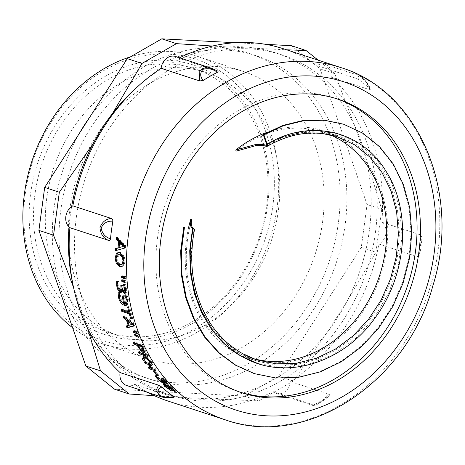 <?xml version="1.0" encoding="UTF-8"?>
<svg xmlns="http://www.w3.org/2000/svg" width="465" height="465" viewBox="0 0 465 465"><rect width="100%" height="100%" fill="white"/><g stroke="black" fill="none" stroke-linecap="round" stroke-linejoin="round"><path stroke-width="0.35" stroke-dasharray="2.33 1.74" d="M162.64 381.445L157.943 377.702L155.996 375.057L157.211 375.453A184.099 152.264 108.2 0 0 157.298 375.557L158.856 377.946L160.733 379.632L162.576 380.62L163.262 380.428L162.175 379.004A184.099 152.264 -71.8 0 1 161.657 378.423L162.605 378.737A184.099 152.264 108.2 0 0 163.012 379.19L166.325 381.719L166.766 381.492L162.965 377.609A184.099 152.264 -71.8 0 1 162.89 377.522L164.104 377.923L168.464 382.742L167.72 384.102M165.557 382.672L166.406 381.934M163.035 380.957L163.262 380.428L162.924 380.847M166.267 382.358L163.994 380.614L164.697 381.771L163.413 381.812M163.936 382.736L164.697 381.771L163.901 382.951M167.696 383.701L168.464 382.742L167.202 382.893M162.605 378.737L161.826 379.673M161.657 378.423L160.873 379.359M160.733 379.632L159.966 380.585M157.298 375.557L156.502 376.481M157.211 375.453L156.414 376.377M155.996 375.057L155.2 375.982M163.994 380.614L163.43 381.312M164.081 380.637L163.494 381.364M164.104 377.923L163.308 378.847M162.89 377.522L162.093 378.446M162.965 377.609L162.209 378.487M164.331 378.789L163.86 379.347M150.026 363.863A184.099 152.264 108.2 0 0 152.764 367.722L155.362 368.571A184.099 152.264 108.2 0 0 156.409 369.983L151.846 368.489M151.044 368.228L149.992 367.879A184.099 152.264 -71.8 0 1 148.945 366.467L151.834 367.414A184.099 152.264 -71.8 0 1 149.596 364.281M146.184 362.578A184.099 152.264 -71.8 0 1 145.214 361.148L151.631 363.252A184.099 152.264 108.2 0 0 152.625 364.717L150.788 364.112M156.409 369.983L155.572 370.861M155.362 368.571L154.519 369.437M152.764 367.722L151.921 368.588M152.625 364.717L151.764 365.554M151.631 363.252L150.765 364.078M145.214 361.148L144.342 361.973M151.834 367.414L151.392 367.867M148.945 366.467L148.103 367.333M135.861 334.876A184.099 152.264 -71.8 0 1 135.478 333.946L138.646 334.643A184.099 152.264 108.2 0 0 139.459 336.619L137.96 335.98M139.459 336.619L138.489 337.259M138.646 334.643L137.675 335.271M135.478 333.946L134.507 334.573M122.516 309.847A184.099 152.264 -71.8 0 1 122.295 308.969L129.834 311.44A184.099 152.264 -71.8 0 1 128.66 306.551L129.671 306.883A184.099 152.264 108.2 0 0 132.694 318.496L131.682 318.165A184.099 152.264 -71.8 0 1 130.334 313.358L130.084 313.282M122.295 308.969L121.266 309.44M132.694 318.496L131.676 319.013M129.671 306.883L128.642 307.324M128.66 306.551L127.631 306.993M123.58 291.2L122.882 289.486L122.644 291.491L122.004 292.183L121.4 292.177M125.655 290.369L125.637 288.312L124.405 284.005A184.099 152.264 -71.8 0 1 124.393 283.871L125.655 284.284L126.631 288.684L126.637 292.078L125.934 293.107L125.318 293.084M122.156 288.602L122.045 286.847A184.099 152.264 -71.8 0 1 121.853 285.26L122.807 285.574A184.099 152.264 108.2 0 0 122.975 286.963L124.864 290.974L125.23 290.991M117.657 281.802L117.721 281.191L118.994 281.61A184.099 152.264 108.2 0 0 119.011 281.761L118.732 285.824L119.563 288.689L120.987 290.061L121.545 290.096M119.098 289.991L117.61 284.063M122.644 291.491L121.592 291.834M122.882 289.486L122.464 289.614M122.969 289.509L122.487 289.66M125.655 284.284L124.591 284.568M124.393 283.871L123.33 284.156M124.405 284.005L123.568 284.231M122.807 285.574L121.749 285.876M121.853 285.26L120.795 285.562M119.011 281.761L117.953 282.04M118.994 281.61L117.936 281.895M117.721 281.191L116.663 281.476M122.423 276.204A184.099 152.264 -71.8 0 1 122.394 275.762L125.695 276.402A184.099 152.264 108.2 0 0 125.846 278.657L124.73 278.146M125.846 278.657L124.789 278.901M125.695 276.402L124.632 276.629M122.394 275.762L121.33 275.989M119.424 254.576L117.163 258.366C117.186 261.388 118.343 263.341 120.638 264.219L122.057 264.393M123.992 262.016L123.748 257.953M118.854 252.478L120.83 252.6L124.05 255.552L125.097 260.952L123.94 265.591L121.76 266.584M116.529 261.254L116.215 257.186M123.94 265.591L122.876 265.748M124.05 255.552L122.987 255.645M120.557 242.689A184.099 152.264 108.2 0 0 120.179 247.519M117.5 238.44A184.099 152.264 -71.8 0 1 117.599 237.487L125.643 245.567A184.099 152.264 108.2 0 0 125.445 248.13L116.581 250.6A184.099 152.264 -71.8 0 1 116.587 250.368M119.185 247.56A184.099 152.264 -71.8 0 1 119.557 242.695M117.599 237.487L116.541 237.47M116.581 250.6L115.512 250.676M125.445 248.13L124.382 248.171M125.643 245.567L124.585 245.59M122.731 280.116A184.099 152.264 -71.8 0 1 122.684 279.639L125.974 280.285A184.099 152.264 108.2 0 0 126.178 282.528L125.044 282.011M126.178 282.528L125.114 282.801M125.974 280.285L124.916 280.54M122.684 279.639L121.627 279.901M127.48 301.349L127.346 299.198L125.788 294.74A184.099 152.264 -71.8 0 1 125.765 294.595L127.038 295.008L128.323 299.588L127.329 304.941L126.753 305.075M119.168 293.095L119.22 292.409L120.482 292.828A184.099 152.264 108.2 0 0 120.505 292.973L120.412 296.926C121.103 300.001 122.516 301.965 124.643 302.825A184.099 152.264 -71.8 0 1 123.266 295.583L124.254 295.909A184.099 152.264 108.2 0 0 125.614 303.052L126.521 302.982M121.685 302.006L119.459 296.658L119.191 294.56M127.038 295.008L125.986 295.368M125.765 294.595L124.719 294.95M125.788 294.74L124.951 295.025M125.614 303.052L124.579 303.476M124.254 295.909L123.208 296.281M123.266 295.583L122.219 295.955M120.505 292.973L119.453 293.328M120.482 292.828L119.429 293.183M119.22 292.409L118.168 292.77M128.607 320.408A184.099 152.264 108.2 0 0 130.043 324.727L129.049 325.302M130.043 324.727L133.217 323.96M124.614 317.275A184.099 152.264 -71.8 0 1 124.109 315.601L134.141 323.169A184.099 152.264 108.2 0 0 134.902 325.459L133.815 325.756M127.416 325.703A184.099 152.264 -71.8 0 1 127.305 325.39L129.253 324.919A184.099 152.264 -71.8 0 1 127.869 320.809M124.109 315.601L123.097 316.119M127.305 325.39L126.311 325.977M134.902 325.459L133.903 326.029M134.141 323.169L133.135 323.721M134.472 331.406A184.099 152.264 -71.8 0 1 134.129 330.51L137.303 331.208A184.099 152.264 108.2 0 0 138.076 333.202L136.611 332.58M138.076 333.202L137.094 333.824M137.303 331.208L136.321 331.807M134.129 330.51L133.147 331.121M139.116 344.774A184.099 152.264 108.2 0 0 139.698 345.937L141.616 348.814L143.261 349.947L144.08 349.465L143.237 347.303A184.099 152.264 -71.8 0 1 142.528 345.89L142.191 346.146M141.616 348.814L140.692 349.552M142.528 345.89L141.976 345.71M134.699 342.891A184.099 152.264 -71.8 0 1 134.118 341.694L142.674 344.501A184.099 152.264 108.2 0 0 144.272 347.733L145.475 350.872L145.243 351.697L144.563 351.778M142.616 350.755L138.872 345.902A184.099 152.264 -71.8 0 1 138.529 345.216M142.674 344.501L141.726 345.193M134.118 341.694L133.176 342.391M144.784 354.481L152.427 361.915A184.099 152.264 108.2 0 0 152.741 362.404L151.73 362.072A184.099 152.264 -71.8 0 1 151.48 361.683L146.039 356.858L144.598 360.218A184.099 152.264 -71.8 0 1 144.266 359.718M139.895 352.61A184.099 152.264 -71.8 0 1 139.145 351.302L147.696 354.109A184.099 152.264 108.2 0 0 148.637 355.742L146.975 355.196M144.307 355.911L144.609 355.248A184.099 152.264 -71.8 0 1 144.365 354.836M144.598 360.218L143.726 361.043M146.039 356.858L145.539 357.3M151.73 362.072L151.352 362.427M152.741 362.404L151.869 363.223M148.637 358.056L147.742 358.846M148.637 355.742L147.736 356.516M147.696 354.109L146.789 354.871M139.145 351.302L138.233 352.063M144.609 355.248L144.133 355.655M158.803 375.028L157.763 374.685A184.099 152.264 -71.8 0 1 154.49 370.605L155.531 370.948A184.099 152.264 108.2 0 0 158.803 375.028L158.001 375.941M157.763 374.685L157.35 375.156M155.531 370.948L154.7 371.837M154.49 370.605L153.665 371.494M173.114 390.182L173.829 389.176C174.625 389.42 174.515 389.042 173.492 388.043L170.597 386.055L170.283 386.549L171.132 387.694L174.329 389.199L173.986 389.682M171.132 387.694L170.405 388.694M170.19 386.601L169.545 387.543M168.574 385.747L165.47 384.427L166.272 385.688L170.324 388.002L170.103 388.316M169.016 388.949L169.713 387.787M170.039 387.339L169.591 386.741M173.904 389.798L171.585 388.316L172.038 389.292L170.992 389.147M169.876 388.63L165.029 385.02M164.273 384.183L163.808 383.358L164.808 383.131L168.644 385.479L168.44 384.683L169.173 384.718L174.346 388.327L175.91 390.414L174.317 390.013M163.343 383.974L163.843 383.108L163.099 384.078M171.585 388.316L171.015 389.106M171.62 388.327L171.044 389.129M168.644 385.479L167.906 386.467M173.614 396.569C174.404 397.232 174.276 397.372 173.224 396.994L134.67 384.352A12.607 10.428 -71.8 0 1 126.625 385.491M315.224 404.068A185.361 153.305 108.2 0 0 329.389 395.93C327.046 397.999 323.489 400.534 318.717 403.539C315.038 405.393 313.875 405.567 315.224 404.068L311.655 404.323L273.094 391.681A185.361 153.305 -71.8 0 1 168.121 401.086M147.963 392.489A185.361 153.305 -71.8 0 1 134.67 384.352M329.185 394.25C330.249 394.512 330.313 395.07 329.389 395.93L323.146 400.696L317.363 404.3C315.043 405.521 313.404 405.858 312.457 405.323L320.798 401.824L329.185 394.25L290.631 381.608A12.607 10.428 -71.8 0 1 276.129 393.407A12.607 10.428 -71.8 0 1 273.094 391.681M419.674 255.215A185.361 153.305 108.2 0 0 422.057 237.563C421.639 235.563 419.209 253.541 419.674 255.215L418.86 256.57L417.442 256.697L378.888 244.055A185.361 153.305 -71.8 0 1 290.631 381.608M422.057 237.563L420.389 234.854L381.835 222.212A12.607 10.428 -71.8 0 1 385.904 233.43A12.607 10.428 -71.8 0 1 378.888 244.055M370.221 89.972L366.281 82.073L359.625 75.725L362.386 77.329L366.769 82.253L371.047 90.129L331.661 77.329A185.361 153.305 -71.8 0 1 381.835 222.212M371.18 89.873L370.733 89.356A185.361 153.305 108.2 0 0 358.945 79.841L355.632 78.201L317.078 65.559A12.607 10.428 -71.8 0 1 325.122 64.414A12.607 10.428 -71.8 0 1 331.661 77.329M211.994 68.425L217.207 70.872L178.647 58.224A185.361 153.305 -71.8 0 1 179.542 57.788M283.627 48.825A185.361 153.305 -71.8 0 1 317.078 65.559M217.202 70.866L217.684 71.081M93.052 143.807L112.617 113.309M73.511 287.283L73.65 287.678A179.054 148.091 108.2 0 0 78.469 304.168A179.054 148.091 108.2 0 0 84.775 319.798L87.548 328.273M154.456 395.709L180.844 397.331A179.054 148.091 108.2 0 1 164.023 393.105A179.054 148.091 108.2 0 1 84.775 319.798L73.65 287.678A179.054 148.091 108.2 0 1 73.092 285.272M291.398 45.698L320.089 68.849L367.059 204.501L361.27 247.461L278.634 376.249L244.154 396.058L114.553 389.193M244.154 396.058L258.813 400.859L293.293 381.056L327.005 332.626A179.054 148.091 108.2 0 0 346.57 302.128L327.005 332.626A179.054 148.091 108.2 0 1 211.534 398.958L258.813 400.859M211.534 398.958L180.844 397.331A179.054 148.091 108.2 0 0 211.534 398.958M361.27 247.461L375.923 252.268L346.57 302.128A179.054 148.091 108.2 0 0 365.972 158.257A179.054 148.091 108.2 0 0 354.853 126.137L365.972 158.257L381.719 209.308L367.059 204.501M320.089 68.849L334.748 73.656L354.853 126.137A179.054 148.091 108.2 0 0 275.6 52.824A179.054 148.091 108.2 0 0 258.778 48.598A179.054 148.091 108.2 0 0 228.088 46.977L286.638 49.813M278.634 376.249L293.293 381.056M138.471 85.88A179.054 148.091 108.2 0 1 228.088 46.977L212.459 46.041M235.151 42.722L265.527 44.326M334.748 73.656L318.066 60.119M375.923 252.268L381.719 209.308M71.622 206.617A179.054 148.091 108.2 0 0 69.047 226.961M161.198 396.825L173.224 396.994M175.619 56.498A12.607 10.428 -71.8 0 1 178.647 58.224M358.945 79.841C358.224 76.702 359.457 76.004 362.642 77.748C366.484 81.677 369.181 85.543 370.733 89.356M325.122 64.414L359.625 75.731L355.632 78.201M311.655 404.323L312.457 405.323L276.129 393.407M417.442 256.697C418.924 254.297 421.604 234.406 420.389 234.854M41.286 263.231A138.704 114.721 108.2 0 0 107.566 332.132A138.704 114.721 108.2 0 0 233.227 286.039A138.704 114.721 108.2 0 0 260.272 137.431A138.704 114.721 108.2 0 0 193.998 68.529A138.704 114.721 108.2 0 0 68.338 114.623A138.704 114.721 108.2 0 0 41.286 263.231M261.08 135.449A141.854 117.325 -71.8 0 1 130.281 339.299A141.854 117.325 -71.8 0 1 55.934 124.585A141.854 117.325 -71.8 0 1 261.08 135.449M266.056 132.589A148.161 122.539 108.2 0 0 51.789 121.243A148.161 122.539 108.2 0 0 129.444 345.501A148.161 122.539 108.2 0 0 266.056 132.589M53.074 267.096A138.704 114.721 108.2 0 0 119.348 335.997A138.704 114.721 108.2 0 0 245.008 289.904A138.704 114.721 108.2 0 0 272.06 141.296A138.704 114.721 108.2 0 0 205.786 72.395A138.704 114.721 108.2 0 0 80.125 118.488A138.704 114.721 108.2 0 0 53.074 267.096M130.456 56.84A151.311 125.149 -71.8 0 1 197.927 56.55A151.311 125.149 -71.8 0 1 270.229 131.711A151.311 125.149 -71.8 0 1 240.719 293.828A151.311 125.149 -71.8 0 1 103.637 344.112A151.311 125.149 -71.8 0 1 72.598 327.726M315.689 146.62A151.311 125.149 108.2 0 0 243.387 71.459A151.311 125.149 108.2 0 0 106.305 121.743A151.311 125.149 108.2 0 0 76.795 283.853A151.311 125.149 108.2 0 0 149.096 359.021A151.311 125.149 108.2 0 0 286.178 308.737A151.311 125.149 108.2 0 0 315.689 146.62M79.288 133.496A170.225 140.79 108.2 0 0 61.862 292.433A170.225 140.79 108.2 0 0 143.203 376.993A170.225 140.79 108.2 0 0 297.42 320.42A170.225 140.79 108.2 0 0 330.621 138.041A170.225 140.79 108.2 0 0 249.281 53.487A170.225 140.79 108.2 0 0 89.978 116.831M337.352 140.25A170.225 140.79 108.2 0 0 256.017 55.695A170.225 140.79 108.2 0 0 101.794 112.263A170.225 140.79 108.2 0 0 68.599 294.641A170.225 140.79 108.2 0 0 149.939 379.202A170.225 140.79 108.2 0 0 304.156 322.629A170.225 140.79 108.2 0 0 337.352 140.25M367.222 143.755A179.054 148.091 108.2 0 0 281.662 54.812A179.054 148.091 108.2 0 0 119.447 114.314A179.054 148.091 108.2 0 0 84.525 306.15A179.054 148.091 108.2 0 0 170.085 395.093A179.054 148.091 108.2 0 0 332.301 335.591A179.054 148.091 108.2 0 0 367.222 143.755M336.294 98.621A154.467 127.753 108.2 0 0 334.614 98.051A154.467 127.753 108.2 0 0 194.672 149.381A154.467 127.753 108.2 0 0 164.552 314.875A154.467 127.753 108.2 0 0 238.359 391.606A154.467 127.753 108.2 0 0 240.045 392.14M188.505 228.013A119.79 99.074 108.2 0 0 249.164 358.654A119.79 99.074 108.2 0 0 380.632 275.699A119.79 99.074 108.2 0 0 323.809 131.002A119.79 99.074 108.2 0 0 267.77 132.107M266.061 145.336L283.766 136.977L302.093 132.49L320.397 132.054L338.043 135.675L355.353 143.79L370.448 155.944L382.846 171.661L392.024 190.365L397.645 211.313L399.452 233.703L397.377 256.668L391.478 279.32L381.951 300.785L369.181 320.234L353.598 336.904L335.823 350.174L316.496 359.497L296.356 364.543L276.158 365.083L256.657 361.113L239.835 353.516L224.81 342.403L212.028 328.156L201.926 311.213L194.806 292.154L190.894 271.595L190.319 250.199L193.056 228.681M266.445 146.44L283.958 138.169L302.087 133.728L320.193 133.292L337.648 136.873M257.035 359.91L240.399 352.394L225.525 341.397L212.877 327.302L202.88 310.539L195.829 291.671L191.952 271.328L191.377 250.158L194.085 228.867M236.144 151.154A118.529 98.034 -71.8 0 1 323.419 132.2A118.529 98.034 -71.8 0 1 330.557 134.92M253.28 358.579A118.529 98.034 -71.8 0 1 249.554 357.457A118.529 98.034 -71.8 0 1 191.737 219.492M343.379 124.155L362.392 133.153L379.056 146.626L392.745 164.023L402.882 184.704L409.107 207.843L411.118 232.57L408.857 257.924L402.388 282.929L391.925 306.627L377.876 328.11L360.741 346.524L341.182 361.206L319.908 371.535L297.734 377.162L275.489 377.824L254.006 373.511M165.906 380.347L165.447 380.905M163.012 379.19L162.233 380.132M162.175 379.004L161.663 379.62M162.576 380.62L161.808 381.579M158.856 377.946L158.077 378.888M157.943 377.702L157.519 378.214M161.018 380.44L160.576 380.992M166.999 380.783L166.22 381.724M126.637 292.078L125.585 292.415M126.631 288.684L125.579 288.998M124.864 290.974L123.812 291.305M122.975 286.963L121.917 287.277M120.987 290.061L119.935 290.398M119.563 288.689L118.511 289.015M118.732 285.824L117.674 286.132M120.638 264.219L119.569 264.376M125.097 260.952L124.027 261.074M120.83 252.6L119.761 252.675M128.323 299.588L127.276 299.977M120.412 296.926L119.371 297.315M143.261 349.947L142.342 350.686M143.237 347.303L142.895 347.57M139.698 345.937L138.762 346.652M145.475 350.872L144.551 351.616M144.272 347.733L143.336 348.448M138.872 345.902L138.518 346.169M141.744 349.976L141.447 350.215M151.48 361.683L151.084 362.043M152.427 361.915L151.549 362.729M147.475 357.318L146.58 358.102M173.492 388.043L172.986 388.734M166.272 385.688L165.546 386.682M166.191 384.462L165.802 384.974M165.406 385.392L164.941 386.031M171.225 389.228L171.015 389.525M175.16 390.373L174.921 390.71M174.346 388.327L173.619 389.321M169.173 384.718L168.423 385.694M164.808 383.131L164.058 384.102M225.362 419.854A185.361 153.305 108.2 0 0 393.291 358.259A185.361 153.305 108.2 0 0 429.439 159.669A185.361 153.305 108.2 0 0 340.874 67.594M266.503 144.016L290.143 133.711L314.52 130.206L338.183 133.746L359.712 144.069L377.813 160.594L391.402 182.315L399.65 207.971L402.027 236.034L398.395 264.864L388.903 292.741L374.11 318.048L354.812 339.264L332.15 355.173L307.394 364.787L281.976 367.571L257.348 363.328M166.772 381.73L166.511 382.056M125.934 293.107L124.876 293.456M122.004 292.183L120.952 292.531M119.366 252.39L118.313 252.466M122.318 266.555L121.243 266.724M127.329 304.941L126.282 305.377M145.243 351.697L144.324 352.447M170.12 386.031L169.853 386.392M172.038 389.292L171.329 390.309M175.91 390.414L175.2 391.425M168.44 384.683L167.696 385.659M107.566 332.132L119.348 335.997M193.998 68.529L205.786 72.395M103.637 344.112L149.096 359.021M197.927 56.55L243.387 71.459M143.203 376.993L149.939 379.202M249.281 53.487L256.017 55.695M164.023 393.105L170.085 395.093M275.6 52.824L281.662 54.812M238.359 391.606L241.724 392.71M334.614 98.051L337.979 99.155M338.043 135.67L323.809 131.002M193.353 228.821C187.872 256.57 190.127 282.557 200.119 306.79C206.57 321.931 215.597 334.492 227.205 344.46C236.04 352.011 245.851 357.556 256.639 361.107L249.164 358.654M337.648 136.867L323.419 132.2M257.052 359.916L249.554 357.457M338.142 135.704C314.357 128.264 290.456 131.467 266.439 145.318"/><path stroke-width="0.7" d="M163.413 381.812L162.64 381.445M167.202 382.893L166.267 382.358M163.43 381.312L163.936 382.736L163.017 382.91L160.251 381.399L157.164 378.644L155.2 375.982L156.414 376.377A185.361 153.305 108.2 0 0 156.502 376.481L158.077 378.888L159.966 380.585L161.808 381.579L162.488 381.381L161.396 379.946A185.361 153.305 -71.8 0 1 160.873 379.359L161.826 379.673A185.361 153.305 108.2 0 0 162.233 380.132L165.557 382.672L165.993 382.445L162.169 378.533A185.361 153.305 -71.8 0 1 162.093 378.446L163.308 378.847L166.22 381.724L167.72 384.102M165.557 382.672L166.406 381.934M163.262 380.666L162.494 381.625L162.924 380.847M167.696 383.701L166.964 384.073L163.308 381.591M163.86 379.347L163.541 379.725M151.846 368.489L151.044 368.228M150.788 364.112L150.026 363.863L149.166 364.705A185.361 153.305 108.2 0 0 151.921 368.588L154.519 369.437A185.361 153.305 108.2 0 0 155.572 370.861L149.155 368.757A185.361 153.305 -71.8 0 1 148.103 367.333L150.991 368.28A185.361 153.305 -71.8 0 1 148.236 364.397L145.347 363.45A185.361 153.305 -71.8 0 1 144.342 361.973L150.765 364.078A185.361 153.305 108.2 0 0 151.764 365.554L149.166 364.705M149.596 364.281A184.099 152.264 -71.8 0 1 149.096 363.56L146.208 362.613A184.099 152.264 -71.8 0 1 146.184 362.578M149.939 367.937L149.155 368.757M146.208 362.613L145.347 363.45M149.096 363.56L148.236 364.397M151.392 367.867L150.991 368.28M137.96 335.98L135.966 335.137A184.099 152.264 -71.8 0 1 135.861 334.876M137.675 335.271A185.361 153.305 108.2 0 0 138.489 337.259L134.995 335.771A185.361 153.305 -71.8 0 1 134.507 334.573L137.675 335.271M135.966 335.137L134.995 335.771M130.084 313.282L122.789 310.887A184.099 152.264 -71.8 0 1 122.516 309.847M121.772 311.37A185.361 153.305 -71.8 0 1 121.266 309.44L128.811 311.91A185.361 153.305 -71.8 0 1 127.631 306.993L128.642 307.324A185.361 153.305 108.2 0 0 131.676 319.013L130.665 318.682A185.361 153.305 -71.8 0 1 129.311 313.846L121.772 311.37L122.789 310.887M130.13 313.457L129.311 313.846M131.461 318.275L130.665 318.682M129.642 311.527L128.811 311.91M125.318 293.084L123.58 291.2M124.864 290.974L125.695 290.125M120.987 290.061L122.051 289.399L122.156 288.602M121.9 289.788L122.051 289.399L120.999 289.724L120.987 287.161A185.361 153.305 -71.8 0 1 120.795 285.562L121.749 285.876A185.361 153.305 108.2 0 0 121.917 287.277L123.812 291.305L125.23 290.991M117.61 284.063L117.657 281.802M121.4 292.177L118.901 289.625M122.464 289.614L121.83 289.811L121.592 291.834L120.952 292.531L120.197 292.479L118.046 290.329L116.686 285.847L116.663 281.476L117.936 281.895A185.361 153.305 108.2 0 0 117.953 282.04L117.674 286.132L118.511 289.015L119.935 290.398L121.545 290.096M122.487 289.66L121.83 289.811M123.568 284.231L123.347 284.295A185.361 153.305 -71.8 0 1 123.33 284.156L124.591 284.568L125.579 288.998L125.585 292.415L124.876 293.456L124.236 293.421L121.911 289.84M125.655 290.369L124.603 290.695L124.579 288.62L123.347 284.295M123.812 291.305L124.603 290.695M119.935 290.398L120.999 289.724M124.73 278.146L122.487 277.117A184.099 152.264 -71.8 0 1 122.423 276.204M124.632 276.629A185.361 153.305 108.2 0 0 124.789 278.901L121.429 277.361A185.361 153.305 -71.8 0 1 121.33 275.989L124.632 276.629M122.487 277.117L121.429 277.361M116.099 258.488C116.116 261.533 117.279 263.492 119.569 264.376L120.987 264.544L122.144 263.946L123.045 260.766L122.225 256.988L119.679 254.855L118.366 254.669L116.099 258.488M120.987 264.544L123.213 263.795L123.992 262.016M123.748 257.953L123.289 256.889L120.743 254.762L118.366 254.669M116.215 257.186L117.459 253.379L118.854 252.478M121.76 266.584L120.673 266.369L117.349 263.428L116.529 261.254M124.027 261.074L122.876 265.748L121.243 266.724L119.61 266.544L116.285 263.585L115.117 258.156L116.395 253.472L118.313 252.466L119.761 252.675L122.987 255.645L124.027 261.074M123.318 246.444L119.116 247.566L123.318 246.444L119.493 242.695A185.361 153.305 108.2 0 0 119.116 247.566M124.382 246.421L120.557 242.689L119.493 242.695M119.557 242.695A184.099 152.264 -71.8 0 1 119.639 241.8L117.378 239.591A184.099 152.264 -71.8 0 1 117.5 238.44M116.587 250.368A184.099 152.264 -71.8 0 1 116.692 248.409L119.168 247.775A184.099 152.264 -71.8 0 1 119.185 247.56M116.32 239.591A185.361 153.305 -71.8 0 1 116.541 237.47L124.585 245.59A185.361 153.305 108.2 0 0 124.382 248.171L115.512 250.676A185.361 153.305 -71.8 0 1 115.628 248.467L118.104 247.822A185.361 153.305 -71.8 0 1 118.575 241.806L116.32 239.591L117.378 239.591M119.639 241.8L118.575 241.806M119.168 247.775L118.104 247.822M116.692 248.409L115.628 248.467M125.044 282.011L122.807 280.994A184.099 152.264 -71.8 0 1 122.731 280.116M124.916 280.54A185.361 153.305 108.2 0 0 125.114 282.801L121.749 281.261A185.361 153.305 -71.8 0 1 121.627 279.901L124.916 280.54M122.807 280.994L121.749 281.261M126.753 305.075L125.288 304.854L121.685 302.006M124.457 302.901L123.609 303.244A185.361 153.305 -71.8 0 1 122.219 295.955L123.208 296.281A185.361 153.305 108.2 0 0 124.579 303.476L126.521 302.982L127.48 301.349M119.191 294.56L119.168 293.095M124.951 295.025L124.742 295.101A185.361 153.305 -71.8 0 1 124.719 294.95L125.986 295.368L127.276 299.977L126.282 305.377L124.254 305.284C121.324 304.122 119.383 301.378 118.418 297.048L118.168 292.77L119.429 293.183A185.361 153.305 108.2 0 0 119.453 293.328L119.371 297.315C120.063 300.407 121.475 302.384 123.609 303.244M125.474 303.401L126.3 299.588L124.742 295.101M127.602 320.955A185.361 153.305 108.2 0 0 129.049 325.302L132.339 324.448L127.602 320.955L128.607 320.408L133.339 323.89M133.217 323.96L132.339 324.448M127.869 320.809A184.099 152.264 -71.8 0 1 127.474 319.577L124.684 317.508A184.099 152.264 -71.8 0 1 124.614 317.275M133.815 325.756L128.009 327.319A184.099 152.264 -71.8 0 1 127.416 325.703M123.678 318.043A185.361 153.305 -71.8 0 1 123.097 316.119L133.135 323.721A185.361 153.305 108.2 0 0 133.903 326.029L127.021 327.918A185.361 153.305 -71.8 0 1 126.311 325.977L128.259 325.494A185.361 153.305 -71.8 0 1 128.055 324.919A185.361 153.305 -71.8 0 1 126.468 320.118L123.678 318.043L124.684 317.508M127.474 319.577L126.468 320.118M128.974 325.076L128.259 325.494M128.009 327.319L127.021 327.918M136.611 332.58L134.594 331.719A184.099 152.264 -71.8 0 1 134.472 331.406M136.321 331.807A185.361 153.305 108.2 0 0 137.094 333.824L133.612 332.33A185.361 153.305 -71.8 0 1 133.147 331.121L136.321 331.807M134.594 331.719L133.612 332.33M140.692 349.552L142.342 350.686L143.156 350.197L142.302 348.023A185.361 153.305 -71.8 0 1 141.587 346.599L138.181 345.483A185.361 153.305 108.2 0 0 138.762 346.652L140.692 349.552M143.9 349.61L143.028 350.686L144.016 349.872M142.191 346.146L141.587 346.599M141.976 345.71L139.116 344.774L138.181 345.483M144.563 351.778L142.616 350.755M138.529 345.216A184.099 152.264 -71.8 0 1 138.146 344.455L134.96 343.408A184.099 152.264 -71.8 0 1 134.699 342.891M144.551 351.616L144.324 352.447L143.325 352.447L140.825 350.72L137.936 346.617A185.361 153.305 -71.8 0 1 137.21 345.164L134.019 344.117A185.361 153.305 -71.8 0 1 133.176 342.391L141.726 345.193A185.361 153.305 108.2 0 0 143.336 348.448L144.551 351.616M134.96 343.408L134.019 344.117M138.146 344.455L137.21 345.164M146.975 355.196L144.784 354.481L143.883 355.254L151.549 362.729A185.361 153.305 108.2 0 0 151.869 363.223L150.858 362.892A185.361 153.305 -71.8 0 1 150.602 362.497L145.144 357.649L143.726 361.043A185.361 153.305 -71.8 0 1 142.418 359.026L143.708 356.027A185.361 153.305 -71.8 0 1 143.104 354.998L139.18 353.714A185.361 153.305 -71.8 0 1 138.233 352.063L146.789 354.871A185.361 153.305 108.2 0 0 147.736 356.516L143.883 355.254M144.365 354.836A184.099 152.264 -71.8 0 1 144.011 354.225L140.087 352.941A184.099 152.264 -71.8 0 1 139.895 352.61M144.266 359.718A184.099 152.264 -71.8 0 1 143.301 358.219L144.307 355.911M145.539 357.3L145.144 357.649M151.352 362.427L150.858 362.892M140.087 352.941L139.18 353.714M144.011 354.225L143.104 354.998M144.133 355.655L143.708 356.027M143.301 358.219L142.418 359.026M157.35 375.156L156.961 375.598A185.361 153.305 -71.8 0 1 153.665 371.494L154.7 371.837A185.361 153.305 108.2 0 0 158.001 375.941L156.961 375.598M173.114 390.182C173.91 390.431 173.794 390.048 172.765 389.036L169.859 387.037L169.545 387.543L170.405 388.694L173.114 390.182L173.986 389.682M170.19 386.601L169.545 387.543M169.591 386.741L169.132 386.142L168.4 387.136L164.732 385.415L165.546 386.682L169.016 388.949L169.609 389.007L170.324 388.002M169.713 387.787L169.312 388.339L168.4 387.136M169.016 388.949L169.312 388.339M169.132 386.142L168.574 385.747M170.992 389.147L169.876 388.63M174.317 390.013L173.904 389.798M165.029 385.02L164.273 384.183M171.015 389.106L171.329 390.309L170.516 390.245L164.68 386.392L163.099 384.078M168.504 385.723L167.941 386.479L167.696 385.659L168.423 385.694L173.619 389.321L175.2 391.425L174.451 391.391L170.899 389.333M163.343 383.974L163.064 384.34L164.058 384.102L167.941 386.479M161.832 387.054A185.361 153.305 108.2 0 0 173.614 396.569C168.783 397.883 163.924 397.389 159.036 395.087C156.885 391.722 157.815 389.042 161.832 387.054L158.641 385.223L120.08 372.581A185.361 153.305 -71.8 0 1 79.55 309.01A185.361 153.305 -71.8 0 1 69.913 227.699A12.607 10.428 -71.8 0 1 65.844 216.481A12.607 10.428 -71.8 0 1 72.86 205.85A185.361 153.305 -71.8 0 1 161.117 68.297A12.607 10.428 -71.8 0 1 175.619 56.498L211.808 68.367M173.614 396.569C174.404 397.232 174.276 397.372 173.224 396.994M158.641 385.223L155.839 390.92L161.198 396.825C166.005 397.953 170.3 398.069 174.09 397.174L174.061 397.18M179.542 57.788A185.361 153.305 -71.8 0 1 283.627 48.825L340.874 67.594A185.361 153.305 108.2 0 0 172.945 129.189A185.361 153.305 108.2 0 0 136.797 327.784A185.361 153.305 108.2 0 0 225.362 419.854L168.121 401.086A185.361 153.305 -71.8 0 1 147.963 392.489M217.202 70.866C218.306 71.255 218.347 71.744 217.341 72.342A185.361 153.305 108.2 0 0 203.176 80.48L199.671 80.939L161.117 68.297M112.89 221.195A185.361 153.305 108.2 0 0 110.507 238.841C105.235 237.173 102.114 233.552 101.161 227.972C103.532 223.02 107.444 220.765 112.89 221.195L112.623 219.486L111.414 218.492L72.86 205.85M110.507 238.841C110.106 240.277 109.426 240.771 108.467 240.341L69.913 227.699M85.862 366.042L100.521 370.843L129.206 394L114.553 389.193L85.862 366.042L38.891 230.39L44.681 187.43L127.317 58.642L141.97 63.449L112.617 113.309A179.054 148.091 108.2 0 0 93.052 143.807L59.34 192.237L53.545 235.197L73.65 287.678M44.681 187.43L59.34 192.237M38.891 230.39L53.545 235.197M87.548 328.273L100.521 370.843M129.206 394L154.456 395.709M127.317 58.642L161.797 38.833L176.456 43.64L141.97 63.449M212.459 46.041L176.456 43.64M265.527 44.326L291.398 45.698L306.057 50.505L286.638 49.813M161.797 38.833L235.151 42.722M318.066 60.119L306.057 50.505M93.052 143.807A179.054 148.091 108.2 0 0 71.622 206.617M69.047 226.961A179.054 148.091 108.2 0 0 73.092 285.272M161.134 396.808L126.625 385.491A12.607 10.428 -71.8 0 1 120.08 372.581M111.414 218.492C106.014 218.8 102.195 221.863 99.969 227.676C100.568 233.976 103.404 238.196 108.467 240.341M203.176 80.48C199.956 76.585 199.886 72.86 202.967 69.297C208.326 68 213.121 69.012 217.341 72.342M217.684 71.081L211.953 68.413L205.414 67.582L199.793 70.663L199.671 80.939M72.598 327.726A151.311 125.149 -71.8 0 1 31.335 268.95A151.311 125.149 -71.8 0 1 130.456 56.84M411.787 175.886A154.467 127.753 108.2 0 0 337.979 99.155A154.467 127.753 108.2 0 0 198.044 150.486A154.467 127.753 108.2 0 0 167.917 315.979A154.467 127.753 108.2 0 0 241.724 392.71A154.467 127.753 108.2 0 0 381.666 341.38A154.467 127.753 108.2 0 0 411.787 175.886M89.978 116.831A170.225 140.79 108.2 0 0 79.288 133.496M138.471 85.88A179.054 148.091 108.2 0 0 112.617 113.309M240.045 392.14A154.467 127.753 108.2 0 0 378.94 339.45A154.467 127.753 108.2 0 0 408.421 174.782A154.467 127.753 108.2 0 0 336.294 98.621M190.702 219.311C189.668 224.2 190.452 227.321 193.056 228.681L194.085 228.867C191.481 227.507 190.697 224.386 191.737 219.492L190.702 219.311A119.79 99.074 108.2 0 0 188.505 228.013M267.77 132.107A119.79 99.074 108.2 0 0 235.761 150.038L236.144 151.154L255.849 145.638L263.51 145.475L263.126 144.377L255.465 144.539L235.761 150.038M263.126 144.377L266.061 145.336A1.889 0.785 -119.9 0 0 266.439 145.318A1.889 0.785 -119.9 0 0 266.503 144.016L263.26 134.647L263.934 134.867L267.177 144.237A3.15 1.302 60.1 0 1 267.073 146.411A3.15 1.302 60.1 0 1 266.445 146.44L263.51 145.475M337.648 136.873L354.778 144.9L369.704 156.926L381.968 172.474L391.042 190.981L396.604 211.709L398.383 233.86L396.325 256.587L390.484 278.994L381.056 300.233L368.414 319.472L352.993 335.968L335.399 349.099L316.276 358.323L296.339 363.31L276.35 363.845L257.035 359.91C246.822 356.55 237.487 351.366 229.03 344.35C222.514 338.933 216.742 332.609 211.715 325.366C193.434 297.676 187.726 265.591 194.585 229.1M330.557 134.92A118.529 98.034 -71.8 0 1 378.917 277.524A118.529 98.034 -71.8 0 1 253.28 358.579M263.934 134.867L283.54 125.643L303.837 120.702L324.111 120.232L343.652 124.242L362.741 133.17L379.492 146.603L393.256 163.982L403.463 184.663L409.741 207.832L411.792 232.599L409.56 258.005L403.091 283.063L392.617 306.813L378.545 328.337L361.369 346.791L341.758 361.485L320.437 371.808L298.216 377.406L275.931 378.022L254.413 373.645L235.877 365.275L219.306 353.005L205.216 337.276L194.091 318.56L186.256 297.507L181.972 274.792L181.373 251.158L184.442 227.385M263.26 134.647L282.865 125.422L303.168 120.482L323.437 120.011L343.379 124.155M254.006 373.511L235.203 365.054L218.631 352.784L204.542 337.055L193.417 318.339L185.582 297.286L181.298 274.571L180.699 250.937L183.768 227.164M165.447 380.905L165.127 381.294M161.663 379.62L161.396 379.946M157.519 378.214L157.164 378.644M160.576 380.992L160.251 381.399M163.633 382.12L163.017 382.91M167.522 383.358L166.964 384.073M125.288 293.072L124.236 293.421M124.94 285.772L123.992 286.039M125.486 288.352L124.579 288.62M121.871 286.899L120.987 287.161M117.616 285.568L116.686 285.847M119.098 289.991L118.046 290.329M121.243 292.13L120.197 292.479M123.213 263.795L122.144 263.946M124.027 260.65L123.045 260.766M123.289 256.889L122.225 256.988M120.743 254.762L119.679 254.855M117.459 253.379L116.395 253.472M116.116 258.04L115.117 258.156M117.349 263.428L116.285 263.585M120.673 266.369L119.61 266.544M125.288 304.854L124.254 305.284M127.137 299.274L126.3 299.588M119.273 296.728L118.418 297.048M142.895 347.57L142.302 348.023M144.243 351.691L143.325 352.447M138.518 346.169L137.936 346.617M141.447 350.215L140.825 350.72M148.562 359.41L147.951 359.962M151.084 362.043L150.602 362.497M172.986 388.734L172.765 389.036M165.802 384.974L165.453 385.444M164.941 386.031L164.68 386.392M171.015 389.525L170.516 390.245M174.921 390.71L174.451 391.391M426.225 167.592A172.748 142.877 -71.8 0 1 342.13 396.895A172.748 142.877 -71.8 0 1 153.485 324.274A172.748 142.877 -71.8 0 1 237.58 94.97A172.748 142.877 -71.8 0 1 426.225 167.592M193.056 228.681L194.085 228.867M255.465 144.539L255.849 145.638M267.177 144.237C309.167 118.267 361.346 130.124 385.944 171.149C411.845 210.971 407.224 275.385 374.691 318.391C343.333 362.462 287.533 380.201 246.281 358.782C204.275 339.055 181.379 282.441 193.196 228.954M257.348 363.328L240.236 355.667L224.926 344.408L211.901 329.958L201.601 312.753L194.329 293.38L190.33 272.478L189.726 250.722L192.498 228.832M166.772 381.73L166.005 382.683M170.12 386.031L169.388 387.014M165.47 384.427L164.732 385.415M225.362 419.854C306.65 449.126 406.765 382.852 432.909 285.609C461.815 194.324 419.5 91.14 340.874 67.594M267.067 146.411C290.788 132.734 314.346 129.566 337.747 136.902M343.652 124.242L342.984 124.021M254.413 373.645L253.739 373.43"/></g></svg>
